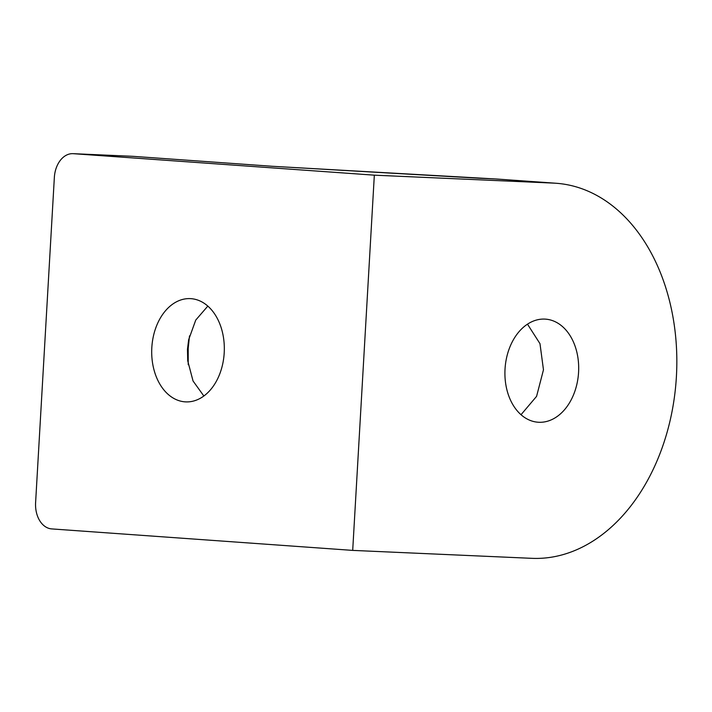 <?xml version="1.0" encoding="UTF-8"?>
<svg xmlns="http://www.w3.org/2000/svg" width="712" height="712" viewBox="0 0 712 712"><rect width="100%" height="100%" fill="white"/><g stroke="black" fill="none" stroke-linecap="round" stroke-linejoin="round"><path stroke-width="1.07" d="M527.476 324.156L539.981 343.665L543.47 369.813L536.581 396.353L521.015 414.713M505.031 369.056A51.682 36.802 94.1 0 0 538.121 422.234A51.682 36.802 94.1 0 0 578.571 372.314A51.682 36.802 94.1 0 0 545.481 319.136A51.682 36.802 94.1 0 0 505.031 369.056M188.226 364.704L188.199 348.417L189.499 335.886M207.833 306.089L195.747 320.08L188.653 339.74L187.47 349.245L187.719 360.779L193.05 380.991L203.846 395.997M151.816 347.67A51.682 36.285 92.5 0 1 190.3 298.622A51.682 36.285 92.5 0 1 224.209 352.841A51.682 36.285 92.5 0 1 185.725 401.888A51.682 36.285 92.5 0 1 151.816 347.67M374.334 175.17L73.345 153.685A25.062 17.595 -87.5 0 0 73.007 153.667A25.062 17.595 -87.5 0 0 54.352 177.448L35.6 502.636A25.062 17.595 -87.5 0 0 51.709 528.909L352.698 550.394L374.334 175.17L553.509 183.109L495.152 178.943L272.376 166.288L132.797 156.32A12.531 8.918 94.1 0 0 132.619 156.311L73.345 153.685M352.698 550.394L531.873 558.333A187.941 133.82 94.1 0 0 676.4 376.657A187.941 133.82 94.1 0 0 556.072 183.26A187.941 133.82 94.1 0 0 553.509 183.109M479.808 178.267L272.376 166.288M272.331 166.288L132.619 156.311A25.062 17.595 -87.5 0 0 132.29 156.293A25.062 17.595 -87.5 0 0 131.96 156.284M132.966 156.337A12.531 8.918 94.1 0 0 132.797 156.32L73.007 153.667M556.072 183.26L497.715 179.095A187.941 133.82 94.1 0 0 495.152 178.943A12.531 8.793 -87.5 0 0 494.982 178.935A12.531 8.793 -87.5 0 0 494.822 178.935M479.763 178.267L495.525 178.961"/></g></svg>
